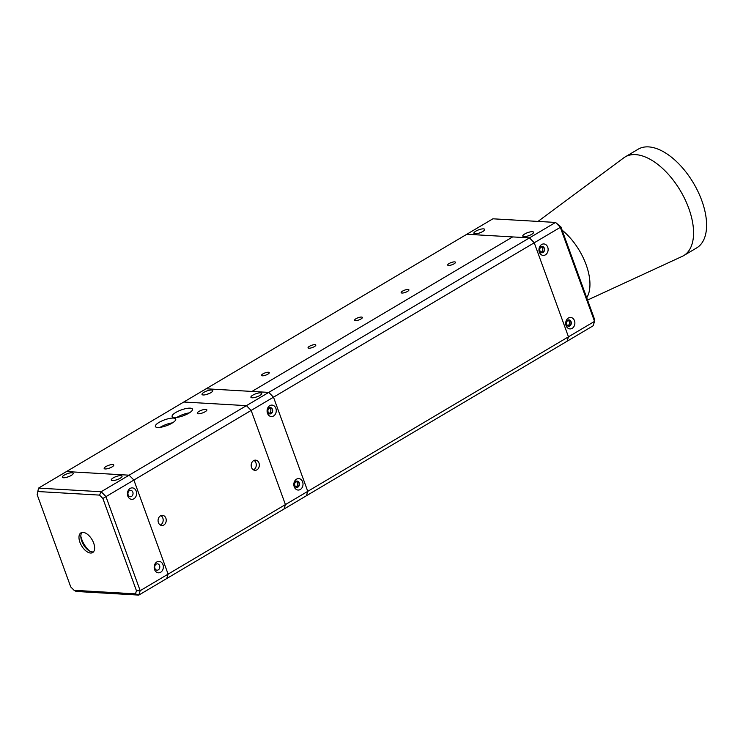 <?xml version="1.0" encoding="UTF-8"?>
<svg xmlns="http://www.w3.org/2000/svg" width="743" height="743" viewBox="0 0 743 743"><rect width="100%" height="100%" fill="white"/><g stroke="black" fill="none" stroke-linecap="round" stroke-linejoin="round"><path stroke-width="1.11" d="M38.144 491.55L99.525 495.107L102.868 498.479L136.452 590.741L135.467 593.871L74.086 590.313L70.743 586.933L37.159 494.671L38.534 488.114L183.781 402.019L246.425 405.65L183.781 402.019L492.888 218.804L555.532 222.436L560.259 227.209L594.539 321.375L593.155 325.787L567.085 341.241L568.469 336.82L534.189 242.655L529.462 237.89L466.818 234.259L529.462 237.89L268.771 392.406L273.498 397.18L307.769 491.346L306.385 495.767L567.085 341.241L568.469 336.82L285.423 504.59L284.04 509.011L306.385 495.767L307.769 491.346L273.498 397.18L560.946 226.968L555.532 222.436L529.462 237.89L534.189 242.655L568.469 336.82L594.539 321.375L594.521 319.23L560.946 226.968M135.467 593.871L138.802 595.097L284.04 509.011L285.423 504.59L251.153 410.424L273.498 397.18L268.771 392.406L206.127 388.775L251.961 391.431L512.661 236.915L251.961 391.431L268.771 392.406L246.425 405.65L251.153 410.424L285.423 504.59L140.186 590.685L105.915 496.519L101.178 491.745L38.534 488.114L37.159 494.671M454.066 263.811A4.133 1.18 160 0 1 450.1 265.307A4.133 1.18 160 0 1 447.704 265.075A4.133 1.18 160 0 1 449.116 263.524A4.133 1.18 160 0 1 453.072 262.019A4.133 1.18 160 0 1 455.468 262.251A4.133 1.18 160 0 1 454.066 263.811M360.959 318.998A4.133 1.18 160 0 1 357.002 320.493A4.133 1.18 160 0 1 354.597 320.261A4.133 1.18 160 0 1 356.008 318.71A4.133 1.18 160 0 1 359.965 317.205A4.133 1.18 160 0 1 362.37 317.437A4.133 1.18 160 0 1 360.959 318.998M267.851 374.184A4.133 1.18 160 0 1 263.895 375.679A4.133 1.18 160 0 1 261.499 375.447A4.133 1.18 160 0 1 262.901 373.896A4.133 1.18 160 0 1 266.867 372.392A4.133 1.18 160 0 1 269.263 372.624A4.133 1.18 160 0 1 267.851 374.184M314.41 346.591A4.133 1.18 160 0 1 310.444 348.086A4.133 1.18 160 0 1 308.048 347.854A4.133 1.18 160 0 1 309.45 346.303A4.133 1.18 160 0 1 313.416 344.798A4.133 1.18 160 0 1 315.812 345.031A4.133 1.18 160 0 1 314.41 346.591M407.517 291.405A4.133 1.18 160 0 1 403.551 292.9A4.133 1.18 160 0 1 401.155 292.668A4.133 1.18 160 0 1 402.557 291.117A4.133 1.18 160 0 1 406.523 289.612A4.133 1.18 160 0 1 408.919 289.844A4.133 1.18 160 0 1 407.517 291.405M297.813 486.758A2.805 2.248 -86.7 0 1 296.736 487.036A2.805 2.248 -86.7 0 1 294.683 484.789A2.805 2.248 -86.7 0 1 295.974 481.705A2.805 2.248 -86.7 0 1 297.061 481.436A2.805 2.248 -86.7 0 1 299.104 483.674A2.805 2.248 -86.7 0 1 297.813 486.758M295.983 486.823A2.805 2.248 93.3 0 0 296.29 486.674A2.805 2.248 93.3 0 0 297.618 484.074A2.805 2.248 93.3 0 0 296.29 481.557M569.686 325.62A2.805 2.248 -86.7 0 1 568.599 325.889A2.805 2.248 -86.7 0 1 566.556 323.651A2.805 2.248 -86.7 0 1 567.847 320.558A2.805 2.248 -86.7 0 1 568.924 320.289A2.805 2.248 -86.7 0 1 570.977 322.527A2.805 2.248 -86.7 0 1 569.686 325.62M567.847 325.675A2.805 2.248 93.3 0 0 568.154 325.527A2.805 2.248 93.3 0 0 569.482 322.926A2.805 2.248 93.3 0 0 568.154 320.409M542.929 252.118A2.805 2.248 -86.7 0 1 541.851 252.397A2.805 2.248 -86.7 0 1 539.799 250.15A2.805 2.248 -86.7 0 1 541.09 247.066A2.805 2.248 -86.7 0 1 542.176 246.797A2.805 2.248 -86.7 0 1 544.22 249.035A2.805 2.248 -86.7 0 1 542.929 252.118M541.099 252.183A2.805 2.248 93.3 0 0 541.406 252.035A2.805 2.248 93.3 0 0 542.734 249.434A2.805 2.248 93.3 0 0 541.406 246.917M271.065 413.266A2.805 2.248 -86.7 0 1 269.988 413.535A2.805 2.248 -86.7 0 1 267.935 411.297A2.805 2.248 -86.7 0 1 269.226 408.213A2.805 2.248 -86.7 0 1 270.313 407.935A2.805 2.248 -86.7 0 1 272.356 410.182A2.805 2.248 -86.7 0 1 271.065 413.266M269.226 413.322A2.805 2.248 93.3 0 0 269.542 413.173A2.805 2.248 93.3 0 0 270.861 410.573A2.805 2.248 93.3 0 0 269.533 408.065M544.34 248.218A3.186 2.545 -86.7 0 1 541.758 252.769A3.186 2.545 -86.7 0 1 539.947 247.8A3.186 2.545 -86.7 0 1 544.34 248.218M571.088 321.71A3.186 2.545 -86.7 0 1 568.506 326.261A3.186 2.545 -86.7 0 1 566.695 321.292A3.186 2.545 -86.7 0 1 571.088 321.71M527.623 236.079A3.186 0.91 160 0 1 529.824 235.28M478.724 233.246A3.186 0.91 160 0 1 480.925 232.448M547.73 247.196A5.74 4.588 -86.7 0 1 545.418 254.849A5.74 4.588 -86.7 0 1 539.353 252.165A5.74 4.588 -86.7 0 1 541.656 244.512A5.74 4.588 -86.7 0 1 547.73 247.196M532.369 231.695A5.74 1.635 160 0 1 533.493 232.763A5.74 1.635 160 0 1 529.49 235.42A5.74 1.635 160 0 1 523.982 236.664A5.74 1.635 160 0 1 523.193 236.506A5.74 1.635 160 0 1 525.357 233.627A5.74 1.635 160 0 1 532.369 231.695M483.47 228.863A5.74 1.635 160 0 1 484.594 229.931A5.74 1.635 160 0 1 480.591 232.587A5.74 1.635 160 0 1 475.093 233.831A5.74 1.635 160 0 1 474.294 233.673A5.74 1.635 160 0 1 476.467 230.794A5.74 1.635 160 0 1 483.47 228.863M574.478 320.697A5.74 4.588 -86.7 0 1 572.175 328.341A5.74 4.588 -86.7 0 1 566.101 325.657A5.74 4.588 -86.7 0 1 568.414 318.013A5.74 4.588 -86.7 0 1 574.478 320.697M562.107 230.163A45.899 24.25 59.3 0 1 563.835 231.612A45.899 24.25 59.3 0 1 586.719 297.794M542.734 221.693A45.899 24.25 59.3 0 1 544.378 221.786M537.997 221.423L623.739 157.86A57.369 30.314 59.3 0 1 625.123 156.94A57.369 30.314 59.3 0 1 660.926 166.98A57.369 30.314 59.3 0 1 691.352 216.659A57.369 30.314 59.3 0 1 683.625 255.648A57.369 30.314 59.3 0 1 682.158 256.409L587.546 300.061M625.123 156.94L638.153 149.213A57.369 30.314 59.3 0 1 673.957 159.253A57.369 30.314 59.3 0 1 704.383 208.932A57.369 30.314 59.3 0 1 696.655 247.921L683.625 255.648M89.643 551.074A16.188 8.554 59.3 0 1 80.829 536.205M93.488 551.873A11.47 6.065 59.3 0 1 83.448 544.693A11.47 6.065 59.3 0 1 81.981 532.443M67.204 477.173A3.186 0.91 160 0 1 69.396 476.374M116.103 480.006A3.186 0.91 160 0 1 118.295 479.207M128.158 494.894A3.186 2.545 -86.7 0 1 130.749 490.343A3.186 2.545 -86.7 0 1 132.56 495.312A3.186 2.545 -86.7 0 1 128.158 494.894M154.916 568.395A3.186 2.545 -86.7 0 1 157.497 563.835A3.186 2.545 -86.7 0 1 159.308 568.813A3.186 2.545 -86.7 0 1 154.916 568.395M63.564 477.749A5.74 1.635 160 0 1 62.774 477.6A5.74 1.635 160 0 1 64.938 474.721A5.74 1.635 160 0 1 71.941 472.78A5.74 1.635 160 0 1 73.065 473.848A5.74 1.635 160 0 1 69.071 476.514A5.74 1.635 160 0 1 63.564 477.749M112.462 480.582A5.74 1.635 160 0 1 111.673 480.433A5.74 1.635 160 0 1 113.837 477.554A5.74 1.635 160 0 1 120.84 475.622A5.74 1.635 160 0 1 121.963 476.681A5.74 1.635 160 0 1 117.961 479.346A5.74 1.635 160 0 1 112.462 480.582M127.824 496.092A5.74 4.588 -86.7 0 1 130.136 488.439A5.74 4.588 -86.7 0 1 136.21 491.123A5.74 4.588 -86.7 0 1 133.898 498.776A5.74 4.588 -86.7 0 1 127.824 496.092M154.581 569.584A5.74 4.588 -86.7 0 1 156.884 561.931A5.74 4.588 -86.7 0 1 162.958 564.615A5.74 4.588 -86.7 0 1 160.646 572.268A5.74 4.588 -86.7 0 1 154.581 569.584M99.525 495.107L101.178 491.745L129.115 475.186L133.842 479.959L168.113 574.125L166.729 578.546L168.113 574.125L133.842 479.959L129.115 475.186L66.461 471.554L129.115 475.186L246.425 405.65L251.153 410.424L102.868 498.479M136.452 590.741L140.186 590.685L138.802 595.097L76.148 591.465L74.086 590.313M83.04 532.378A11.47 6.065 59.3 0 1 92.94 541.341A11.47 6.065 59.3 0 1 92.652 552.578A11.47 6.065 59.3 0 1 81.591 545.799A11.47 6.065 59.3 0 1 80.959 532.842A11.47 6.065 59.3 0 1 83.04 532.378M267.489 413.312A5.74 4.588 -86.7 0 1 269.793 405.659A5.74 4.588 -86.7 0 1 275.867 408.344A5.74 4.588 -86.7 0 1 273.554 415.996A5.74 4.588 -86.7 0 1 267.489 413.312M267.814 412.114A3.186 2.545 93.3 0 0 272.217 412.532A3.186 2.545 93.3 0 0 270.406 407.563A3.186 2.545 93.3 0 0 267.814 412.114M294.237 486.804A5.74 4.588 -86.7 0 1 296.541 479.151A5.74 4.588 -86.7 0 1 302.615 481.835A5.74 4.588 -86.7 0 1 300.302 489.488A5.74 4.588 -86.7 0 1 294.237 486.804M294.572 485.616A3.186 2.545 93.3 0 0 298.965 486.033A3.186 2.545 93.3 0 0 297.154 481.055A3.186 2.545 93.3 0 0 294.572 485.616M203.22 394.97A5.74 1.635 160 0 1 202.43 394.821A5.74 1.635 160 0 1 204.594 391.942A5.74 1.635 160 0 1 211.606 390.001A5.74 1.635 160 0 1 212.73 391.069A5.74 1.635 160 0 1 208.727 393.734A5.74 1.635 160 0 1 203.22 394.97M209.062 393.595A3.186 0.91 -20 0 0 206.86 394.394M252.118 397.802A5.74 1.635 160 0 1 251.329 397.654A5.74 1.635 160 0 1 253.493 394.774A5.74 1.635 160 0 1 260.496 392.843A5.74 1.635 160 0 1 261.62 393.901A5.74 1.635 160 0 1 257.617 396.567A5.74 1.635 160 0 1 252.118 397.802M257.951 396.428A3.186 0.91 -20 0 0 255.759 397.226M199.013 411.39A5.099 1.449 160 0 1 203.898 409.542A5.099 1.449 160 0 1 206.86 409.82A5.099 1.449 160 0 1 205.124 411.743A5.099 1.449 160 0 1 200.238 413.591A5.099 1.449 160 0 1 197.276 413.312A5.099 1.449 160 0 1 199.013 411.39M105.905 466.576A5.099 1.449 160 0 1 110.791 464.728A5.099 1.449 160 0 1 113.753 465.007A5.099 1.449 160 0 1 112.017 466.929A5.099 1.449 160 0 1 107.131 468.777A5.099 1.449 160 0 1 104.169 468.499A5.099 1.449 160 0 1 105.905 466.576M253.586 460.641A5.099 4.077 -86.7 0 1 255.555 460.14A5.099 4.077 -86.7 0 1 259.279 464.217A5.099 4.077 -86.7 0 1 256.929 469.827A5.099 4.077 -86.7 0 1 254.96 470.328A5.099 4.077 -86.7 0 1 251.236 466.251A5.099 4.077 -86.7 0 1 253.586 460.641M253.456 469.864A5.099 4.077 93.3 0 0 256.27 465.294A5.099 4.077 93.3 0 0 254.004 460.428M160.479 515.828A5.099 4.077 -86.7 0 1 162.448 515.326A5.099 4.077 -86.7 0 1 166.172 519.403A5.099 4.077 -86.7 0 1 163.822 525.013A5.099 4.077 -86.7 0 1 161.853 525.515A5.099 4.077 -86.7 0 1 158.129 521.437A5.099 4.077 -86.7 0 1 160.479 515.828M160.349 525.05A5.099 4.077 93.3 0 0 163.163 520.481A5.099 4.077 93.3 0 0 160.897 515.614M189.354 412.876A10.839 3.083 -20 0 0 176.918 417.399M174.382 417.529A10.839 3.083 160 0 1 172.116 416.544A10.839 3.083 160 0 1 181.246 409.941A10.839 3.083 160 0 1 192.483 409.133A10.839 3.083 160 0 1 186.242 414.557A10.839 3.083 160 0 1 174.382 417.529M172.59 422.813A10.839 3.083 -20 0 0 160.163 427.336M157.627 427.466A10.839 3.083 160 0 1 155.361 426.482A10.839 3.083 160 0 1 164.482 419.879A10.839 3.083 160 0 1 175.719 419.071A10.839 3.083 160 0 1 169.478 424.485A10.839 3.083 160 0 1 157.627 427.466"/></g></svg>
